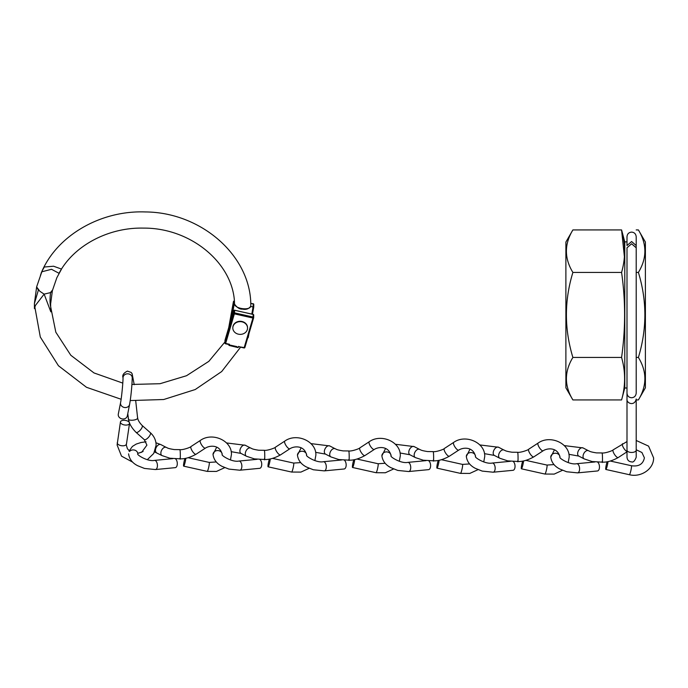 <?xml version="1.0" encoding="UTF-8"?>
<svg xmlns="http://www.w3.org/2000/svg" width="688" height="688" viewBox="0 0 688 688"><rect width="100%" height="100%" fill="white"/><g stroke="black" fill="none" stroke-linecap="round" stroke-linejoin="round"><path stroke-width="1.03" d="M636.202 245.547L631.601 241.531L627 245.547L627 236.715C627.275 233.92 628.806 232.389 631.601 232.114C634.345 232.338 635.875 233.868 636.202 236.715L636.202 245.547M631.601 243.776L627 247.792L627 393.149C627.318 395.996 628.858 397.526 631.601 397.75C634.345 397.526 635.875 395.996 636.202 393.149L636.202 247.792L631.601 243.776M36.627 286.939L39.878 291.308L44.144 294.129L35.406 305.463L34.426 308.602L34.426 303.434L36.627 286.939M250.638 306.452A0.74 0.636 -167.3 0 0 250.733 306.237C248.798 308.921 246.063 309.875 242.52 309.118C239.785 309.376 237.128 307.725 234.574 304.156L234.539 303.89C233.92 263.986 191.488 227.797 143.517 228.106C107.887 227.255 73.341 246.029 59.039 273.308L51.523 269.292L41.934 271.76L40.437 275.243M234.574 304.156A0.74 0.628 -10.1 0 1 234.565 304.087L234.565 304.087C234.986 308.886 250.157 310.804 250.75 306.108L250.604 306.435M250.785 306.169L250.802 305.885C251.387 256.091 201.3 212.205 145.314 211.947C100.345 210.21 56.261 235.855 41.074 273.334M52.383 290.68L50.62 303.95L50.826 311.836L44.144 294.129L49.003 292.968C51.196 292.538 52.34 291.635 52.434 290.259M253.115 303.821L253.158 303.821A0.74 0.636 -178.9 0 1 253.786 304.466A0.74 0.636 -178.9 0 0 253.786 304.466L253.726 307.14L253.107 306.779L253.158 303.821L250.733 303.485M250.681 306.444L253.734 307.106L252.462 314.201L253.726 307.14M234.359 301.206L234.582 304.208M231.908 316.833L234.195 304.148L233.361 304.311L233.413 301.722L228.769 327.462M34.426 303.477L38.365 290.164L36.653 286.819L42.114 270.969L44.29 267.013L53.569 266.222L61.524 269.077L56.846 277.711L52.417 290.551M239.269 346.778L244.197 347.595L252.917 318.028L234.376 313.857L225.647 343.424L229.525 344.292A95.46 82.543 1.1 0 1 228.932 345.402L230.506 345.178L236.827 346.597L238.039 347.595A104.774 90.592 -178.9 0 0 238.676 346.356L239.269 346.778M238.039 347.595L228.932 345.402M229.525 344.292L228.33 344.31L229.525 344.292M52.469 290.121L50.602 292.383C49.846 298.222 49.837 302.883 50.585 306.358L55.823 332.209L70.804 355.257L93.981 372.93L122.791 383.104M230.506 345.178L236.827 346.597M225.526 340.715L224.993 340.302L224.942 342.891L233.671 313.324L233.714 310.735L224.993 340.302L225.526 340.715L224.993 340.302M233.774 310.615L233.714 310.735A0.74 0.636 1.1 0 1 234.608 310.279L234.565 312.868L253.107 317.048L253.158 314.459L234.591 310.185A0.74 0.74 0 0 0 233.722 310.692L224.976 340.336L224.916 343.037A0.74 0.636 1.1 0 1 224.942 342.891L225.492 343.768L228.777 344.507M232.828 327.806A7.362 6.364 1.1 0 1 240.353 321.649A7.362 6.364 1.1 0 1 247.551 328.15A7.362 6.364 1.1 0 1 247.542 328.228A7.362 6.364 1.1 0 1 240.026 334.377A7.362 6.364 1.1 0 1 232.828 327.875A7.362 6.364 1.1 0 1 232.828 327.806M232.836 327.583A7.362 6.364 1.1 0 1 232.836 327.514A7.362 6.364 1.1 0 1 232.836 327.436A7.362 6.364 1.1 0 1 240.353 321.287A7.362 6.364 1.1 0 1 247.551 327.78A7.362 6.364 1.1 0 1 247.551 327.858M137.488 416.971L137.54 417.358C139.2 420.351 126.816 421.563 128.398 418.252L128.424 418.519C128.794 422.957 131.331 427.558 136.026 432.331A4.601 1.677 131.5 0 0 136.052 432.356A4.601 1.677 131.5 0 0 139.733 430.671A4.601 1.677 131.5 0 0 142.39 426.147A4.601 1.677 131.5 0 0 142.167 425.485A4.601 1.677 131.5 0 0 142.141 425.459M137.523 417.16L135.751 401.207A4.601 1.152 175.3 0 0 135.734 401.13A4.601 1.152 175.3 0 0 135.674 401.018M129.542 423.206A4.601 2.322 8.6 0 0 125.156 420.368A4.601 2.322 8.6 0 0 120.434 422.002A4.601 2.322 8.6 0 0 120.417 422.174A4.601 2.322 8.6 0 0 124.803 425.012A4.601 2.322 8.6 0 0 129.525 423.378A4.601 2.322 8.6 0 0 129.542 423.206M118.302 414.081A4.601 3.999 11.2 0 0 123.075 419.001A4.601 3.999 11.2 0 0 127.332 415.87L129.593 404.432A4.601 3.999 11.2 0 1 125.345 407.563A4.601 3.999 11.2 0 1 124.812 407.537A4.601 3.999 11.2 0 1 120.572 402.643L118.302 414.081M230.446 459.962L231.426 454.57C232.123 440.569 212.214 431.858 200.371 440.415L191.032 446.521A4.601 1.428 56.8 0 0 191.032 446.521A4.601 1.428 56.8 0 0 190.765 447.217A4.601 1.428 56.8 0 0 192.907 451.939A4.601 1.428 56.8 0 0 196.046 454.235C190.086 457.529 184.788 459.059 180.153 458.836L169.927 458.225L162.067 455.602A4.601 2.795 117.4 0 1 161.998 455.568L154.568 451.939M179.972 458.191C180.376 462.388 180.471 451.655 180.041 450.279L179.852 449.634C182.681 450.193 190.946 447.234 191.058 446.503M166.229 447.398A4.601 2.795 117.4 0 0 166.152 447.355A4.601 2.795 117.4 0 0 164.148 447.518A4.601 2.795 117.4 0 0 160.854 453.108A4.601 2.795 117.4 0 0 161.998 455.568M196.046 454.235A4.601 1.428 56.8 0 0 196.063 454.226L205.411 448.12C209.857 445.222 220.005 444.474 222.224 454.527C220.642 455.129 232.019 462.568 238.96 461.055L257.14 459.317M184.96 458.449A4.601 0.576 -77.4 0 0 183.524 465.492A4.601 0.576 -77.4 0 0 183.67 466.154A4.601 0.576 -77.4 0 0 184.857 463.308A4.601 0.576 -77.4 0 0 185.803 458.294M128.587 453.848C129.301 459.077 132.345 463.041 137.703 465.733L144.463 468.433L155.393 469.551L175.268 467.651A4.601 2.442 -95.5 0 0 177.16 465.114A4.601 2.442 -95.5 0 0 175.543 458.887M399.315 461.287L400.296 455.895C400.992 441.894 381.092 433.182 369.241 441.739L359.901 447.845A4.601 1.428 56.8 0 0 359.901 447.845A4.601 1.428 56.8 0 0 359.635 448.542A4.601 1.428 56.8 0 0 361.785 453.272A4.601 1.428 56.8 0 0 364.915 455.559C358.955 458.853 353.658 460.392 349.022 460.16L338.797 459.55L330.937 456.927A4.601 2.795 117.4 0 1 330.868 456.892L325.476 454.097L315.603 452.326M348.842 459.524C349.246 463.712 349.341 452.979 348.911 451.603L348.721 450.958C351.551 451.517 359.815 448.567 359.927 447.836M335.099 448.722A4.601 2.795 117.4 0 0 335.022 448.688A4.601 2.795 117.4 0 0 333.018 448.851A4.601 2.795 117.4 0 0 329.724 454.441A4.601 2.795 117.4 0 0 330.868 456.892M364.915 455.559A4.601 1.428 56.8 0 0 364.941 455.551L374.281 449.445C378.727 446.546 388.875 445.798 391.094 455.86A4.601 3.956 0.2 0 0 387.009 451.921A4.601 3.956 0.2 0 0 382.021 454.931A4.601 3.956 0.2 0 0 381.892 455.817A4.601 3.956 0.2 0 0 381.892 455.834C382.614 461.063 385.65 465.028 391.008 467.72L397.767 470.429L408.698 471.538A4.601 2.442 -95.5 0 0 410.495 469.457A4.601 2.442 -95.5 0 0 410.598 468.992A4.601 2.442 -95.5 0 0 407.829 462.379L426.01 460.642M353.83 459.773A4.601 0.576 -77.4 0 0 352.394 466.817A4.601 0.576 -77.4 0 0 352.54 467.479A4.601 0.576 -77.4 0 0 353.727 464.641A4.601 0.576 -77.4 0 0 354.673 459.618M306.659 455.164A4.601 3.956 0.2 0 0 302.574 451.259A4.601 3.956 0.2 0 0 297.586 454.269A4.601 3.956 0.2 0 0 297.457 455.155A4.601 3.956 0.2 0 1 297.457 455.155C298.171 460.401 301.215 464.366 306.573 467.057L313.332 469.766L324.263 470.876L344.138 468.984A4.601 2.442 -95.5 0 0 346.03 466.438A4.601 2.442 -95.5 0 0 344.413 460.212M264.407 458.853C264.811 463.05 264.906 452.317 264.476 450.941L264.287 450.296C267.116 450.855 275.381 447.897 275.492 447.166A4.601 1.428 56.8 0 0 275.467 447.183A4.601 1.428 56.8 0 0 275.2 447.879A4.601 1.428 56.8 0 0 277.35 452.609A4.601 1.428 56.8 0 0 280.48 454.897C274.521 458.191 269.223 459.722 264.588 459.498L254.362 458.887L246.502 456.264A4.601 2.795 117.4 0 1 246.433 456.23L241.041 453.426L231.168 451.663M250.664 448.06A4.601 2.795 117.4 0 0 250.587 448.017A4.601 2.795 117.4 0 0 248.583 448.18A4.601 2.795 117.4 0 0 245.289 453.77A4.601 2.795 117.4 0 0 246.433 456.23M280.48 454.897A4.601 1.428 56.8 0 0 280.506 454.888L289.846 448.782C294.292 445.884 304.44 445.136 306.659 455.189L306.65 455.155C305.076 455.791 316.454 463.23 323.394 461.717L341.575 459.98M269.395 459.111A4.601 0.576 -77.4 0 0 267.959 466.154A4.601 0.576 -77.4 0 0 268.105 466.817A4.601 0.576 -77.4 0 0 269.292 463.97A4.601 0.576 -77.4 0 0 270.238 458.956M222.224 454.553L222.215 454.493A4.601 3.956 0.2 0 0 218.139 450.597A4.601 3.956 0.2 0 0 213.142 453.607A4.601 3.956 0.2 0 0 213.022 454.493A4.601 3.956 0.2 0 1 213.022 454.493C213.736 459.739 216.78 463.703 222.138 466.395L228.898 469.096L239.828 470.214L259.703 468.322A4.601 2.442 -95.5 0 0 261.595 465.776A4.601 2.442 -95.5 0 0 259.978 459.55M264.287 450.296L258.722 450.236C251.034 449.023 252.092 448.438 250.587 448.017M433.277 460.186C433.681 464.374 433.775 453.641 433.345 452.265L433.156 451.62C435.986 452.179 444.25 449.23 444.362 448.499A4.601 1.428 56.8 0 0 444.336 448.507A4.601 1.428 56.8 0 0 444.07 449.204A4.601 1.428 56.8 0 0 446.22 453.934A4.601 1.428 56.8 0 0 449.35 456.221C443.39 459.515 438.101 461.055 433.457 460.822L423.232 460.212L415.371 457.589A4.601 2.795 117.4 0 1 415.303 457.554L409.91 454.759L400.038 452.988M419.534 449.384A4.601 2.795 117.4 0 0 419.456 449.35A4.601 2.795 117.4 0 0 417.453 449.513A4.601 2.795 117.4 0 0 414.159 455.103A4.601 2.795 117.4 0 0 415.303 457.554M449.35 456.221A4.601 1.428 56.8 0 0 449.376 456.213L458.715 450.107C463.162 447.209 473.31 446.46 475.528 456.522L475.528 456.479C473.946 457.116 485.324 464.563 492.264 463.041L510.444 461.304M438.273 460.435A4.601 0.576 -77.4 0 0 436.828 467.479A4.601 0.576 -77.4 0 0 436.975 468.141A4.601 0.576 -77.4 0 0 438.161 465.303A4.601 0.576 -77.4 0 0 439.107 460.281M408.698 471.538L428.572 469.646A4.601 2.442 -95.5 0 0 430.473 467.1A4.601 2.442 -95.5 0 0 428.848 460.883M433.156 451.62L427.592 451.56C419.912 450.348 420.961 449.763 419.456 449.35M517.711 460.848C518.116 465.036 518.21 454.312 517.78 452.928L517.6 452.283C520.429 452.842 528.685 449.892 528.797 449.161A4.601 1.428 56.8 0 0 528.771 449.169A4.601 1.428 56.8 0 0 528.504 449.866A4.601 1.428 56.8 0 0 530.654 454.596A4.601 1.428 56.8 0 0 533.785 456.884C527.834 460.177 522.536 461.717 517.892 461.493L507.667 460.874L499.806 458.251A4.601 2.795 117.4 0 1 499.737 458.217L494.345 455.422L484.472 453.65M503.969 450.047A4.601 2.795 117.4 0 0 503.891 450.012A4.601 2.795 117.4 0 0 501.887 450.176A4.601 2.795 117.4 0 0 498.594 455.766A4.601 2.795 117.4 0 0 499.737 458.217M533.785 456.884A4.601 1.428 56.8 0 0 533.811 456.875L543.15 450.769C547.596 447.879 557.744 447.123 559.963 457.185A4.601 3.956 0.2 0 0 555.887 453.246A4.601 3.956 0.2 0 0 550.89 456.256A4.601 3.956 0.2 0 0 550.761 457.15A4.601 3.956 0.2 0 0 550.761 457.167C551.484 462.396 554.519 466.352 559.877 469.044L566.637 471.753L577.576 472.871A4.601 2.442 -95.5 0 0 579.365 470.781A4.601 2.442 -95.5 0 0 579.468 470.325A4.601 2.442 -95.5 0 0 576.699 463.703L594.879 461.975M522.708 461.098A4.601 0.576 -77.4 0 0 521.263 468.15A4.601 0.576 -77.4 0 0 521.409 468.803A4.601 0.576 -77.4 0 0 522.596 465.965A4.601 0.576 -77.4 0 0 523.542 460.951M475.528 456.497A4.601 3.956 0.2 0 0 471.452 452.584A4.601 3.956 0.2 0 0 466.455 455.594A4.601 3.956 0.2 0 0 466.326 456.479A4.601 3.956 0.2 0 1 466.326 456.479C467.049 461.725 470.085 465.69 475.442 468.382L482.202 471.091L493.141 472.209L513.007 470.308A4.601 2.442 -95.5 0 0 514.908 467.763A4.601 2.442 -95.5 0 0 513.282 461.545M517.6 452.283L512.027 452.222C504.347 451.01 505.396 450.425 503.891 450.012M627 436.751L627 441.558L613.206 449.832A4.601 1.428 56.8 0 0 613.206 449.832A4.601 1.428 56.8 0 0 612.939 450.537A4.601 1.428 56.8 0 0 615.089 455.258A4.601 1.428 56.8 0 0 618.22 457.554C612.268 460.848 606.971 462.379 602.327 462.155L592.101 461.545L584.241 458.913A4.601 2.795 117.4 0 1 584.172 458.879L578.78 456.084L568.907 454.312M602.146 461.51C602.55 465.707 602.645 454.974 602.215 453.59L602.026 452.945C604.864 453.504 613.12 450.554 613.232 449.823M588.403 450.709A4.601 2.795 117.4 0 0 588.326 450.674A4.601 2.795 117.4 0 0 586.322 450.838A4.601 2.795 117.4 0 0 583.028 456.428A4.601 2.795 117.4 0 0 584.172 458.879M618.22 457.554A4.601 1.428 56.8 0 0 618.245 457.537L627 451.818L627 457.288C627.318 460.126 628.858 461.665 631.601 461.889C633.201 462.551 634.732 461.012 636.202 457.288L636.202 450.21A4.601 2.245 180 0 1 631.601 452.455A4.601 2.245 180 0 1 627 450.21L627 457.288M607.143 461.76A4.601 0.576 -77.4 0 0 605.698 468.812A4.601 0.576 -77.4 0 0 605.844 469.465A4.601 0.576 -77.4 0 0 607.031 466.627A4.601 0.576 -77.4 0 0 607.977 461.614M577.576 472.871L597.442 470.97A4.601 2.442 -95.5 0 0 599.343 468.425A4.601 2.442 -95.5 0 0 597.717 462.207M565.889 242.056L565.889 387.817L572.889 399.934C564.255 385.805 564.255 371.64 572.889 357.433C564.255 329.019 564.255 300.682 572.889 272.431C564.255 258.301 564.255 244.128 572.889 229.93L565.889 242.056M624.403 256.813L621.582 229.93L624.781 241.866L624.781 387.998L621.582 399.934L572.889 399.934M572.889 229.93L621.582 229.93C625.607 244.094 625.607 258.267 621.582 272.431C625.607 300.673 625.607 329.01 621.582 357.433C625.607 371.606 625.607 385.77 621.582 399.934M624.781 387.998L627 387.998M624.781 241.866L627 241.866M638.395 399.934C647.03 385.736 647.03 371.572 638.395 357.433C647.03 329.019 647.03 300.682 638.395 272.431C647.03 258.232 647.03 244.059 638.395 229.93L645.396 242.056L645.396 387.817L638.395 399.934L636.194 399.934L636.202 457.288M638.395 357.433L636.194 357.433M638.395 229.93L636.194 229.93M636.194 247.551L636.194 245.805M638.395 272.431L636.194 272.431M621.582 272.431L572.889 272.431M621.582 357.433L572.889 357.433M229.844 323.833L233.361 304.311M248.918 333.843L247.818 337.593M251.799 314.055L253.107 306.779M234.35 301.103L234.238 301.095A0.74 0.74 0 0 0 233.413 301.688L233.413 301.722A0.74 0.636 -178.9 0 1 234.247 301.189L234.195 301.189M228.769 327.488L233.43 301.636M248.273 337.395A0.74 0.636 1.1 0 1 247.74 337.825M253.614 317.916L244.911 347.388L253.64 317.822A0.74 0.636 1.1 0 0 253.666 317.675L253.709 315.087A0.74 0.636 -178.9 0 0 253.158 314.459L253.072 314.442M225.475 343.673L225.492 343.768A0.74 0.74 0 0 1 224.916 343.037A0.74 0.636 1.1 0 0 225.475 343.673M238.899 346.786L244.042 347.947A0.74 0.74 0 0 0 244.911 347.44L244.016 347.844M233.671 313.324L234.376 313.857L234.565 312.868A0.74 0.636 -178.9 0 0 233.671 313.324M244.859 347.517A0.74 0.636 1.1 0 1 244.102 347.861M234.531 310.271L253.141 314.356A0.74 0.74 0 0 1 253.709 315.087A0.74 0.636 -178.9 0 1 253.691 315.233M252.917 318.028L253.631 317.873A0.74 0.74 0 0 0 253.666 317.675A0.74 0.636 1.1 0 0 253.107 317.048L252.917 318.028M117.321 442.547A4.601 2.322 8.6 0 0 117.278 442.719A4.601 2.322 8.6 0 0 117.27 442.891A4.601 2.322 8.6 0 0 121.647 445.738A4.601 2.322 8.6 0 0 126.377 444.104A4.601 2.322 8.6 0 0 126.394 443.932M147.318 459.679L153.742 453.461L156.116 445.179C156.047 440.294 154.112 436.132 150.337 432.7A4.601 1.677 131.5 0 1 150.577 433.388A4.601 1.677 131.5 0 1 147.92 437.912A4.601 1.677 131.5 0 1 144.239 439.598L146.914 445.136L141.719 452.231L137.867 453.254M134.22 384.678L132.13 373.747L131.184 372.449L127.435 371.107C123.556 373.016 122.086 375.235 123.032 377.755A4.601 3.956 0.2 0 1 127.099 373.842A4.601 3.956 0.2 0 1 128.149 373.842A4.601 3.956 0.2 0 1 132.234 377.798L132.173 377.17M224.735 467.642L216.471 471.435L207.2 471.392A4.601 0.576 -77.4 0 0 208.481 468.184A4.601 0.576 -77.4 0 0 209.341 463.067A4.601 0.576 -77.4 0 0 209.195 462.413L188.194 457.726M200.371 440.415A4.601 1.428 56.8 0 0 200.105 441.111A4.601 1.428 56.8 0 0 202.272 445.867A4.601 1.428 56.8 0 0 205.411 448.12M166.195 447.372L160.837 444.594A4.601 2.795 117.4 0 0 157.371 445.79A4.601 2.795 117.4 0 0 155.462 450.313A4.601 2.795 117.4 0 0 156.606 452.764M129.499 451.5A4.601 3.956 0.2 0 1 134.616 450.107A4.601 3.956 0.2 0 1 137.789 453.839C136.207 454.467 147.585 461.906 154.525 460.392L172.705 458.655M155.393 469.551A4.601 2.442 -95.5 0 0 157.191 467.462A4.601 2.442 -95.5 0 0 157.294 467.006A4.601 2.442 -95.5 0 0 154.525 460.392M393.605 468.967L385.34 472.768L376.069 472.716A4.601 0.576 -77.4 0 0 377.351 469.508A4.601 0.576 -77.4 0 0 378.211 464.4A4.601 0.576 -77.4 0 0 378.065 463.738L357.063 459.059M369.241 441.739A4.601 1.428 56.8 0 0 368.974 442.436A4.601 1.428 56.8 0 0 371.142 447.191A4.601 1.428 56.8 0 0 374.281 449.445M335.065 448.705L329.707 445.927A4.601 2.795 117.4 0 0 326.241 447.114A4.601 2.795 117.4 0 0 324.332 451.638A4.601 2.795 117.4 0 0 325.476 454.097M324.263 470.876A4.601 2.442 -95.5 0 0 326.06 468.795A4.601 2.442 -95.5 0 0 326.164 468.33A4.601 2.442 -95.5 0 0 323.394 461.717M309.17 468.304L300.905 472.097L291.635 472.054A4.601 0.576 -77.4 0 0 292.916 468.846A4.601 0.576 -77.4 0 0 293.776 463.729A4.601 0.576 -77.4 0 0 293.63 463.076L272.629 458.397M314.88 460.625L315.861 455.232C316.557 441.232 296.648 432.52 284.806 441.077A4.601 1.428 56.8 0 0 284.54 441.773A4.601 1.428 56.8 0 0 286.707 446.529A4.601 1.428 56.8 0 0 289.846 448.782M250.63 448.034L245.272 445.265A4.601 2.795 117.4 0 0 241.806 446.452A4.601 2.795 117.4 0 0 239.897 450.975A4.601 2.795 117.4 0 0 241.041 453.426M239.828 470.214A4.601 2.442 -95.5 0 0 241.626 468.124A4.601 2.442 -95.5 0 0 241.729 467.668A4.601 2.442 -95.5 0 0 238.96 461.055M478.04 469.637L469.775 473.43L460.504 473.387A4.601 0.576 -77.4 0 0 461.786 470.171A4.601 0.576 -77.4 0 0 462.654 465.062A4.601 0.576 -77.4 0 0 462.499 464.4L441.498 459.722M483.75 461.949L484.73 456.557C485.427 442.556 465.527 433.844 453.676 442.401A4.601 1.428 56.8 0 0 453.409 443.106A4.601 1.428 56.8 0 0 455.576 447.854A4.601 1.428 56.8 0 0 458.715 450.107M419.499 449.367L414.142 446.589A4.601 2.795 117.4 0 0 410.676 447.776A4.601 2.795 117.4 0 0 408.767 452.308A4.601 2.795 117.4 0 0 409.91 454.759M562.474 470.3L554.21 474.092L544.939 474.049A4.601 0.576 -77.4 0 0 546.22 470.833A4.601 0.576 -77.4 0 0 547.089 465.724A4.601 0.576 -77.4 0 0 546.934 465.062L525.933 460.384M568.185 462.611L569.165 457.219C569.862 443.218 549.961 434.506 538.111 443.072A4.601 1.428 56.8 0 0 537.844 443.769A4.601 1.428 56.8 0 0 540.011 448.524A4.601 1.428 56.8 0 0 543.15 450.769M503.934 450.029L498.576 447.252A4.601 2.795 117.4 0 0 495.111 448.438A4.601 2.795 117.4 0 0 493.201 452.971A4.601 2.795 117.4 0 0 494.345 455.422M493.141 472.209A4.601 2.442 -95.5 0 0 494.93 470.119A4.601 2.442 -95.5 0 0 495.033 469.663A4.601 2.442 -95.5 0 0 492.264 463.041M636.202 440.475L648.578 446.125L653.6 457.881C653.918 469.001 640.949 477.687 629.374 474.711A4.601 0.576 -77.4 0 0 630.655 471.495A4.601 0.576 -77.4 0 0 631.524 466.387A4.601 0.576 -77.4 0 0 631.369 465.724L610.368 461.046M622.545 443.734A4.601 1.428 56.8 0 0 622.279 444.431A4.601 1.428 56.8 0 0 623.973 448.516A4.601 1.428 56.8 0 0 627 451.466M588.369 450.692L583.011 447.914A4.601 2.795 117.4 0 0 579.545 449.101A4.601 2.795 117.4 0 0 577.636 453.633A4.601 2.795 117.4 0 0 578.78 456.084M627 392.16L627 450.21M627 389.993L627 399.006C626.226 403.254 634.56 406.694 636.202 399.006M250.724 303.391L253.15 303.726A0.74 0.74 0 0 1 253.786 304.466M247.714 337.928A0.74 0.74 0 0 0 248.291 337.335L248.927 333.826M34.4 304.569L40.308 337.034L58.437 365.741L86.499 387.292L121.122 399.264M130.23 400.562L163.727 399.513L195.22 389.537L221.699 371.537L240.594 347.173M131.915 384.454L160.055 383.706L186.525 375.725L208.842 361.338L224.942 341.979M129.525 423.378L126.308 445.05L127.426 448.774L129.774 451.208M120.434 422.002L117.106 445.007L121.518 456.135L132.672 462.155M132.234 377.798C132.087 383.852 131.245 395.084 129.593 404.432M128.415 418.45L127.77 413.643M150.337 432.7L142.158 425.476C139.225 422.492 137.669 419.697 137.514 417.1M123.032 377.755C123.083 382.459 121.518 398.232 120.572 402.643M144.239 439.598L136.052 432.356M160.837 444.594L155.944 442.754M146.045 441.816L141.126 442.479L136.241 444.061L132.406 446.417L129.052 451.104M143.113 451.466L138.77 453.134M209.195 462.413L216.247 461.949M207.2 471.392L183.67 466.154M179.852 449.634L174.288 449.574C166.599 448.361 167.648 447.776 166.152 447.355M329.707 445.927L310.976 443.614M301.12 447.879L297.457 455.129M378.065 463.738L385.117 463.273M376.069 472.716L352.54 467.479M348.721 450.958L343.157 450.898C335.477 449.685 336.527 449.101 335.022 448.688M245.272 445.265L226.541 442.943M216.686 447.209L213.022 454.467M284.806 441.077L275.467 447.183M293.63 463.076L300.682 462.611M291.635 472.054L268.105 466.817M414.142 446.589L395.411 444.276M385.555 448.542L381.892 455.8M391.094 455.877L391.085 455.817C389.511 456.454 400.889 463.901 407.829 462.379M453.676 442.401L444.336 448.507M462.499 464.4L469.551 463.936M460.504 473.387L436.975 468.141M498.576 447.252L479.846 444.938M469.99 449.204L466.326 456.462M538.111 443.072L528.771 449.169M546.934 465.062L553.986 464.598M544.939 474.049L521.409 468.803M636.202 449.754L641.938 452.506L644.398 457.847C643.099 464.176 638.756 466.799 631.369 465.724M583.011 447.914L564.28 445.6M554.425 449.866L550.761 457.124M559.963 457.202L559.963 457.142C558.381 457.787 569.759 465.226 576.699 463.703M629.374 474.711L605.844 469.465M602.026 452.945L596.462 452.885C588.782 451.672 589.831 451.087 588.326 450.674"/></g></svg>
